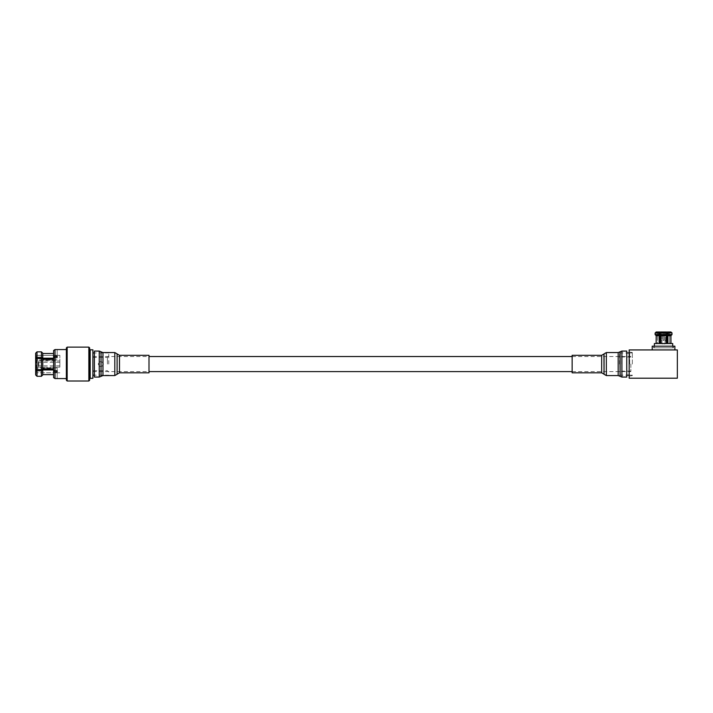 <?xml version="1.0" encoding="UTF-8"?>
<svg xmlns="http://www.w3.org/2000/svg" width="713" height="713" viewBox="0 0 713 713"><rect width="100%" height="100%" fill="white"/><g stroke="black" fill="none" stroke-linecap="round" stroke-linejoin="round"><path stroke-width="0.53" stroke-dasharray="3.56 2.67" d="M92.886 378.318L92.886 349.807M630.862 364.067L630.862 371.598L630.862 364.067M38.876 364.067C38.876 361.723 38.876 361.723 38.876 364.067C38.876 361.723 38.876 361.723 38.876 364.067C38.876 366.411 38.876 366.411 38.876 364.067C38.876 366.411 38.876 366.411 38.876 364.067M38.342 364.067C38.342 361.019 38.342 361.019 38.342 364.067C38.342 361.019 38.342 361.019 38.342 364.067C38.342 360.395 38.342 360.395 38.342 364.067C38.342 360.395 38.342 360.395 38.342 364.067C38.342 367.739 38.342 367.739 38.342 364.067C38.342 367.739 38.342 367.739 38.342 364.067C38.342 367.115 38.342 367.115 38.342 364.067C38.342 367.115 38.342 367.115 38.342 364.067M98.225 364.067C99.963 360.707 101.701 360.707 103.438 364.067C101.701 360.707 99.963 360.707 98.225 364.067C99.963 360.707 101.701 360.707 103.438 364.067C101.701 360.707 99.963 360.707 98.225 364.067C99.963 367.427 101.701 367.427 103.438 364.067C101.701 367.427 99.963 367.427 98.225 364.067C99.963 367.427 101.701 367.427 103.438 364.067C101.701 367.427 99.963 367.427 98.225 364.067M66.362 347.926L66.362 380.198M67.165 381.009L67.165 347.124M89.66 380.198L89.66 347.926M88.849 347.124L88.849 381.009M57.165 378.585L55.008 378.567L55.008 371.901L57.165 371.901L57.165 370.733L55.008 370.733L55.008 357.4L57.165 357.4L57.165 356.233L55.008 356.233L55.008 349.566L57.165 349.548L57.165 355.35L36.185 355.35L57.165 355.35L57.165 349.566M53.591 359.12L57.165 359.12L57.165 360.288L36.185 360.288L36.185 364.067L36.185 360.288L57.165 360.288L57.165 359.12L36.185 359.12L36.185 355.35L36.185 359.12L42.602 359.12M59.856 364.067L59.856 355.324L59.856 364.067C59.856 367.739 59.856 367.739 59.856 364.067C59.856 367.739 59.856 367.739 59.856 364.067C59.856 360.395 59.856 360.395 59.856 364.067C59.856 360.395 59.856 360.395 59.856 364.067C59.856 366.224 59.856 366.224 59.856 364.067C59.856 366.224 59.856 366.224 59.856 364.067C59.856 361.91 59.856 361.91 59.856 364.067C59.856 361.91 59.856 361.91 59.856 364.067M35.65 368.113L36.185 367.837L36.185 364.067L36.185 367.837L57.165 367.837L57.165 370.733L57.165 367.837L57.165 369.004L57.165 367.837L35.65 368.113L35.65 360.02L36.185 360.288L35.65 359.209L36.996 358.541L36.996 369.592L35.65 368.915L35.65 359.209L35.65 368.113M36.996 358.541L41.425 358.541L42.771 359.209L42.771 368.915L41.425 369.592L36.996 369.592M41.425 358.541L41.425 369.592M42.771 359.37L42.771 368.915L42.771 359.37L53.591 359.37L53.591 368.764L42.771 368.764M55.008 370.733L53.591 370.252L53.591 357.873L55.008 357.4M108.768 364.067L108.768 352.944L108.768 364.067M107.431 364.067L107.431 357.445L107.431 364.067M90.195 378.318L90.195 349.807M57.165 371.901L57.165 370.733M53.591 371.42L53.591 377.614L53.591 371.42L55.008 371.901M57.165 372.783L57.165 378.567L57.165 372.783L36.185 372.783L57.165 372.783M53.591 377.614L53.591 359.37M57.165 357.4L57.165 356.233M55.008 356.233L53.591 356.714L53.591 350.52L53.591 357.873M42.602 369.004L53.591 369.004M35.65 369.272L35.65 374.94L36.185 372.783L35.65 373.318L35.65 369.272L36.185 369.004L36.185 372.783L36.185 369.004L35.65 370.083L36.996 370.76L41.425 370.76L42.771 369.931L53.591 369.931M53.591 370.252L53.591 368.764M53.591 356.714L53.591 350.52M41.425 370.76L41.425 376.286L36.996 376.286L36.996 370.76M42.771 374.628L42.771 369.931L42.771 374.628L53.591 374.628M42.771 353.505L42.771 358.202L42.771 353.505M53.591 358.202L42.771 358.202L41.425 357.373L36.996 357.373L35.65 358.042L35.65 358.853L35.65 354.807L35.65 358.853L36.185 359.12L35.65 358.853M36.185 355.35L35.65 353.193L36.185 355.35M36.996 357.373L36.996 351.848L41.425 351.848L41.425 357.373M42.771 370.083L42.771 374.94M35.65 374.94L35.65 370.083M42.771 353.193L42.771 358.042M35.65 358.042L35.65 353.193M660.55 343.113L661.218 343.113L660.55 343.113L661.218 343.113L661.218 331.991L666.548 331.991L665.88 331.991L665.88 343.113L666.548 343.113L665.88 343.113L666.548 343.113L666.548 335.698L660.55 335.698L660.55 343.113L661.218 343.113L661.218 331.991L665.88 331.991L665.88 343.113L666.548 343.113M656.138 343.532L670.96 343.532L656.138 343.532M657.457 343.113L656.183 343.113L657.511 343.113L657.511 331.991L657.457 343.532L669.641 343.532L669.587 331.991L667.252 331.991L667.252 343.113L667.921 343.113L667.921 335.698L670.924 335.698L670.924 343.113L669.587 343.113L670.924 343.113M659.177 343.113L659.846 343.113L659.177 343.113L659.846 343.113L659.846 331.991L658.643 333.051L659.177 343.113M654.391 343.532L672.707 343.532M656.183 343.113L656.183 335.698L659.177 335.698M667.252 343.113L667.921 343.113L667.252 343.113M659.846 331.991L659.177 331.991M667.921 335.698L668.455 334.549L667.921 331.991L670.924 331.991L669.587 331.991L669.641 343.113M669.641 343.532L657.457 343.532M661.218 331.991L665.88 331.991M661.004 343.532L666.094 343.532L661.004 343.532L661.067 332.169L663.019 332.169L663.019 340.431L664.079 340.431L664.079 332.169L666.031 332.169L666.094 343.532M654.391 346.179L654.391 347.81L672.707 347.81L672.707 346.179M672.707 347.81L654.391 347.81M670.924 331.991L671.985 333.051L671.985 334.549L668.455 334.549M667.921 331.991L667.252 331.991M666.548 331.991L667.083 334.549L660.024 334.549M667.083 333.051L660.024 333.051L660.55 331.991M658.643 333.051L655.113 333.051L656.183 331.991M666.094 340.431L666.031 332.169L664.079 332.169L664.079 340.431L663.019 340.431L663.019 332.169L661.067 332.169L661.004 340.431M653.491 347.81L673.607 347.81L653.491 347.81L653.491 346.179L673.607 346.179L653.491 346.179M661.067 340.431L662.056 340.431L661.067 340.431M666.031 340.431L665.051 340.431L666.031 340.431M665.603 332.169L664.079 332.169L664.079 340.431L663.019 340.431L664.079 340.431L664.079 332.169L665.603 332.169L665.051 332.695L665.603 332.169M665.051 340.431L665.051 332.695L665.051 340.431M663.019 332.695L663.019 332.169L661.067 332.169L662.056 332.695L662.056 340.431L662.056 332.695L661.495 332.169L663.019 332.169L663.019 340.431L663.019 332.695L662.056 332.695L663.019 332.695M673.607 347.81L673.607 346.179M661.958 340.431L661.958 343.818L665.14 343.818L665.14 340.431M665.051 332.695L664.079 332.695L665.051 332.695M665.14 343.818L661.958 343.818L663.553 344.611L665.14 343.818M652.208 346.179L674.89 346.179M652.208 349.931L674.89 349.931L652.208 349.931M677.35 349.931L629.169 349.931L629.169 378.202L677.35 378.202L677.35 349.931M629.169 364.067L629.169 351.99L629.169 364.067M629.695 364.067L629.695 352.525L629.695 364.067M632.342 364.067L632.342 352.525L632.342 364.067M619.526 364.067L619.526 352.944L619.526 364.067M621.647 364.067L621.647 356.972L621.647 364.067M626.754 351.072L626.754 377.061M572.147 355.297L572.147 372.837M94.401 377.061L94.401 351.072M148.999 372.837L148.999 355.297M668.42 334.7L671.922 334.7M660.051 334.7L667.047 334.7M655.176 334.7L658.678 334.7M668.455 333.051L671.985 333.051M658.643 334.549L655.113 334.549M621.905 351.072L621.905 377.061M620.105 351.767L620.105 376.366M619.98 351.874L619.98 376.259M618.18 352.57L618.18 375.564M606.344 352.57L606.344 375.564M604.045 353.862L604.045 374.272M603.956 354.005L603.956 374.129M601.665 355.297L601.665 372.837M99.241 377.061L99.241 351.072M101.05 376.366L101.05 351.767M101.166 376.259L101.166 351.874M102.975 375.564L102.975 352.57M114.802 375.564L114.802 352.57M117.101 374.272L117.101 353.862M117.19 374.129L117.19 354.005M119.49 372.837L119.49 355.297M92.886 371.598L148.999 371.598M572.147 371.598L630.862 371.598M92.886 356.536L148.999 356.536M572.147 356.536L630.862 356.536M59.856 362.32L38.876 362.32L38.342 361.776M59.856 355.324L57.165 355.324M92.886 357.445L107.431 357.445L108.768 356.099M108.768 375.181L94.401 375.181M108.768 352.944L94.401 352.944M108.768 372.026L107.431 370.68L92.886 370.68M59.856 372.81L57.165 372.81M38.342 360.974L59.856 360.974M59.856 367.159L38.342 367.159M59.856 365.814L38.876 365.814L38.342 366.348M632.342 352.525L629.169 351.99M632.342 375.608L629.169 376.134M619.526 375.181L626.754 375.181M629.169 375.181L632.342 375.181M619.526 352.944L626.754 352.944M629.169 352.944L632.342 352.944M630.862 356.972L621.647 356.972L619.526 354.851M630.862 371.161L621.647 371.161L619.526 373.282"/><path stroke-width="1.07" d="M66.362 380.198L66.362 347.926L67.165 347.124L67.165 381.009L66.362 380.198M88.849 347.124L89.66 347.926L89.66 380.198L88.849 381.009L88.849 347.124L67.165 347.124M66.362 349.548L55.008 349.566L55.008 356.233L57.165 356.233L57.165 357.4L55.008 357.4L55.008 370.733L57.165 370.733L57.165 371.901L55.008 371.901L55.008 378.567L66.362 378.585M55.008 357.4L53.591 357.873L53.591 370.252L55.008 370.733M42.602 359.12L53.591 359.12M53.591 359.37L42.771 359.37M41.425 358.541L36.996 358.541L36.996 369.592L41.425 369.592L42.771 368.915L42.771 359.209L41.425 358.541L41.425 369.592M36.996 358.541L35.65 359.209L35.65 368.915L36.996 369.592M92.886 364.067L92.886 378.318L90.195 378.318L90.195 349.807L92.886 349.807L92.886 364.067M55.008 378.567L53.591 377.614L55.008 378.567M55.008 371.901L53.591 371.42L53.591 377.614M57.165 370.733L57.165 371.901M57.165 356.233L57.165 357.4M53.591 350.52L55.008 349.566L53.591 350.52L53.591 356.714L55.008 356.233M53.591 369.004L42.602 369.004M53.591 370.252L53.591 371.42M53.591 357.873L53.591 356.714M36.996 370.76L36.996 376.286L35.65 374.94L36.996 376.286L41.425 376.286L42.771 374.94L41.425 376.286L41.425 370.76L36.996 370.76L35.65 370.083L35.65 369.272M42.771 374.628L53.591 374.628M53.591 369.931L42.771 369.931L41.425 370.76M42.771 368.764L53.591 368.764M53.591 353.505L42.771 353.505L53.591 353.505M35.65 358.853L35.65 358.042L36.996 357.373L41.425 357.373L42.771 358.202L53.591 358.202M41.425 357.373L41.425 351.848L42.771 353.193L41.425 351.848L36.996 351.848L35.65 353.193L36.996 351.848L36.996 357.373M42.771 374.94L42.771 370.083M35.65 370.083L35.65 374.94M42.771 358.042L42.771 353.193M35.65 353.193L35.65 358.042M670.96 343.532L670.924 335.698L667.921 335.698L667.921 343.113L666.548 343.113L666.548 335.698L667.083 334.549L666.548 331.991L660.55 331.991L660.024 333.051L660.55 343.113L659.177 343.113L659.177 335.698L656.183 335.698L656.138 343.532M660.024 334.549L660.55 335.698L666.548 335.698L667.083 334.549L660.024 334.549L660.024 333.051L667.083 333.051M660.55 343.113L659.846 343.113L660.55 343.113L659.846 343.113L659.846 331.991L656.183 331.991L655.113 333.051L655.113 334.549L656.183 335.698L655.113 334.549L655.113 333.051L658.643 333.051L659.846 331.991M667.921 331.991L668.455 334.549L671.985 334.549L670.924 335.698L671.985 334.549L671.985 333.051L670.924 331.991L667.252 331.991L667.252 343.113L666.548 343.113M672.707 346.179L672.707 343.532L654.391 343.532L654.391 346.179M659.177 335.698L658.643 333.051M668.455 334.549L667.921 335.698M667.252 331.991L670.924 331.991M659.177 331.991L656.183 331.991M671.94 332.757L668.455 333.051M665.88 331.991L666.548 331.991M660.55 331.991L661.218 331.991M674.89 349.931L674.89 346.179L652.208 346.179L652.208 349.931M629.169 349.931L677.35 349.931L677.35 378.202L629.169 378.202L629.169 349.931M621.905 377.061L626.754 377.061L626.754 351.072L621.905 351.072L620.105 351.767L620.105 376.366L621.905 377.061L621.905 351.072M572.147 372.837L572.147 355.297L601.665 355.297L601.665 372.837L572.147 372.837M99.241 377.061L99.241 351.072L94.401 351.072L94.401 377.061L99.241 377.061L101.05 376.366L101.05 351.767L101.05 376.366M148.999 367.4L148.999 372.837L119.49 372.837L119.49 355.297L148.999 355.297L148.999 367.4M660.051 334.7L667.047 334.7M658.678 334.7L655.176 334.7M671.922 334.7L668.42 334.7M655.113 334.549L658.643 334.549M620.105 376.366L619.98 351.874L618.18 352.57L606.344 352.57L604.045 353.862L604.045 374.272L606.344 375.564L606.344 352.57M619.98 376.259L618.18 375.564L618.18 352.57M604.045 374.272L603.956 354.005L601.665 355.297M101.166 351.874L102.975 352.57L102.975 375.564L114.802 375.564L117.101 374.272L117.101 353.862L117.101 374.272M102.975 352.57L114.802 352.57L114.802 375.564M148.999 371.598L572.147 371.598M148.999 356.536L572.147 356.536M88.849 381.009L67.165 381.009M89.66 375.181L90.195 375.181M94.401 375.181L92.886 375.181M94.401 352.944L92.886 352.944M89.66 352.944L90.195 352.944M626.754 375.181L629.169 375.181M626.754 352.944L629.169 352.944M618.18 375.564L606.344 375.564M603.956 374.129L601.665 372.837M117.19 354.005L119.49 355.297M117.19 374.129L119.49 372.837M114.802 352.57L117.101 353.862M101.166 376.259L102.975 375.564M99.241 351.072L101.05 351.767"/></g></svg>
